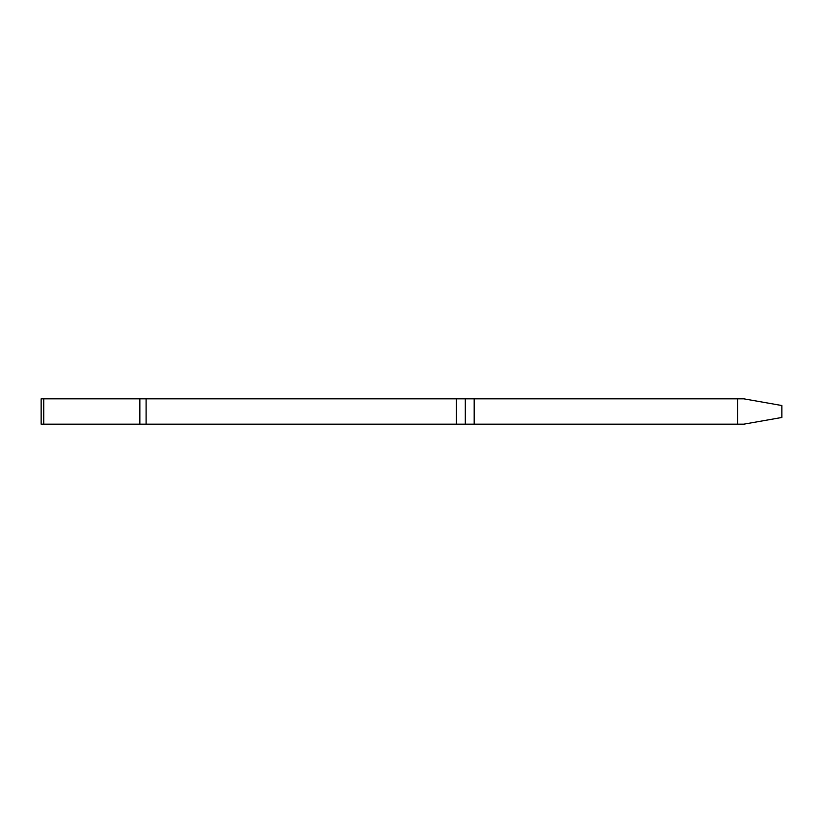 <?xml version="1.0" encoding="UTF-8"?>
<svg xmlns="http://www.w3.org/2000/svg" width="823" height="823" viewBox="0 0 823 823"><rect width="100%" height="100%" fill="white"/><g stroke="black" fill="none" stroke-linecap="round" stroke-linejoin="round"><path stroke-width="1.23" d="M470.787 398.836L474.171 398.836L474.171 424.164L456.446 424.164L465.314 424.164L465.314 398.836L743.869 398.836L781.85 405.533L781.85 417.467L781.85 405.533L743.869 398.836L737.531 398.836L737.531 424.164L474.171 424.164L474.171 398.836L737.531 398.836L737.531 424.164L743.869 424.164L781.85 417.467L743.869 424.164L470.787 424.164M456.446 424.164L41.15 424.164L43.742 424.164L43.742 398.836L139.848 398.836L139.848 424.164L43.742 424.164L43.742 398.836L41.15 398.836L41.15 424.164L41.15 398.836L139.848 398.836L139.848 424.164L146.113 424.164L146.113 398.836L456.446 398.836L456.446 424.164L146.113 424.164L146.113 398.836L139.848 398.836L456.446 398.836L456.446 424.164M465.314 398.836L456.446 398.836L465.314 398.836L465.314 424.164"/></g></svg>
